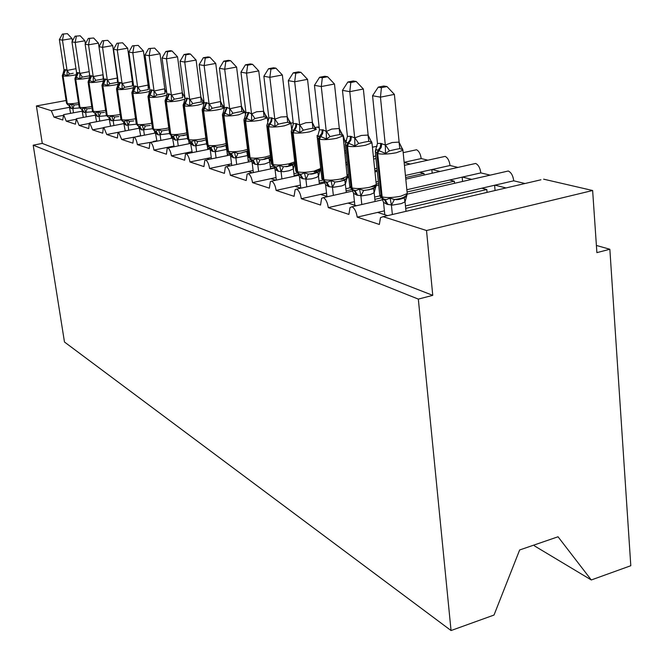 <?xml version="1.0" encoding="UTF-8"?>
<svg xmlns="http://www.w3.org/2000/svg" width="664" height="664" viewBox="0 0 664 664"><rect width="100%" height="100%" fill="white"/><g stroke="black" fill="none" stroke-linecap="round" stroke-linejoin="round"><path stroke-width="1" d="M533.922 545.069L534.644 545.999L591.292 579.962L630.8 565.72L609.851 249.257L596.396 245.456M384.041 199.432L352.044 206.753C354.684 208.38 356.402 211.849 357.199 217.145L377.567 212.422L387.676 215.617M357.199 217.145L379.36 224.457L380.497 217.609L383.161 216.672L540.919 179.795M405.712 208.396L486.803 189.506L481.782 188.219L513.737 180.807L525.008 183.513M405.463 205.94L481.782 188.219M487.052 192.386L486.803 189.506M494.937 185.165L506.059 187.945M352.808 191.016L323.401 197.615C325.866 199.158 327.485 202.487 328.273 207.608L348.094 203.093L356.468 205.749M328.273 207.608L348.89 214.406L350.011 207.6L352.044 206.753M374.845 199.325L380.904 197.947M407.065 191.971L454.325 181.189L449.644 179.994L480.811 172.897L490.181 175.147M374.612 197.059L379.659 195.913M406.841 189.73L449.644 179.994M454.516 183.305L454.325 181.189M462.476 177.072L471.706 179.371M324.986 182.849L296.692 189.082C298.999 190.551 300.535 193.763 301.307 198.71L320.612 194.403L327.709 196.644M301.307 198.71L320.538 205.052L321.625 198.312L323.401 197.615M346.093 190.858L351.837 189.572M376.505 184.044L378.546 183.588M405.638 177.529L423.981 173.42L419.606 172.3L450.034 165.502L457.986 167.411M345.869 188.759L349.961 187.846M376.031 182.027L378.339 181.513M405.43 175.462L419.606 172.3M424.138 175.005L423.981 173.42M432.131 169.503L439.966 171.453M298.991 175.213L271.734 181.114C273.892 182.509 275.352 185.605 276.116 190.402L294.916 186.277L300.883 188.161M276.116 190.402L294.086 196.328L295.14 189.672L296.692 189.082M319.243 182.932L325.111 181.645L323.907 179.629C328.132 180.533 333.834 180.293 340.997 178.906L347.488 176.284L347.388 175.346M347.388 176.74L348.691 176.458M374.861 170.698L377.169 170.191M319.027 180.982L322.48 180.226M347.322 174.773L348.484 174.524M374.662 168.78L376.969 168.274M404.135 162.315L421.183 158.572L427.89 160.182M404.152 162.522L410.302 164.058M274.639 168.05L248.344 173.644C250.378 174.981 251.772 177.969 252.519 182.617L270.846 178.657L275.809 180.226M252.519 182.617L269.352 188.169L270.364 181.612L271.734 181.114M294.111 175.495L299.705 174.292M314.097 171.179L320.139 169.868M320.189 169.859L320.878 169.71M346.185 164.24L347.338 163.983M293.903 173.686L296.999 173.013M345.986 162.448L347.147 162.199M251.781 161.31L226.399 166.639C228.316 167.917 229.636 170.806 230.375 175.313L248.253 171.511L252.328 172.798M230.375 175.313L246.178 180.525L247.149 174.068L248.344 173.644M270.538 168.515L274.473 167.677M288.956 164.589L292.052 163.933M270.331 166.822L273.336 166.183M372.388 146.852L373.209 147.051M230.283 154.978L205.757 160.049C207.566 161.269 208.828 164.066 209.55 168.44L226.997 164.788L230.275 165.826M209.55 168.44L224.415 173.345L225.337 166.996L226.399 166.639M248.377 161.941L251.747 161.236M265.301 158.389L268.156 157.791M248.178 160.356L251.448 159.667M343.595 140.386L346.5 140.635M210.04 149.002L186.31 153.84C188.02 155.011 189.223 157.717 189.937 161.966L206.977 158.455L209.542 159.269M189.937 161.966L203.939 166.589L204.811 160.356L205.757 160.049M227.32 154.255L230.466 153.6M316.886 135.763L317.915 135.556M190.933 143.349L167.95 147.981C169.569 149.101 170.731 151.732 171.428 155.866L188.07 152.471L190.004 153.085M171.428 155.866L184.65 160.223L185.463 154.106L186.31 153.84M207.641 148.487L209.641 148.08M172.864 138.004L150.595 142.436C152.131 143.515 153.243 146.072 153.932 150.089L170.2 146.819L171.561 147.25M153.932 150.089L166.432 154.214L167.195 148.213L167.95 147.981M189.049 143.026L190.676 142.702M155.766 132.941L134.169 137.191C135.622 138.228 136.693 140.71 137.365 144.627L154.123 141.731M137.365 144.627L149.201 148.528L149.923 142.644L150.595 142.436M171.461 137.846L172.723 137.597M183.828 135.39L186.194 134.925M139.556 128.135L118.59 132.219L121.67 139.448L137.614 136.51M121.67 139.448L132.891 143.15L133.564 137.373L134.169 137.191M154.787 132.933L155.708 132.758M124.168 123.57L103.8 127.496L106.763 134.526L118.126 132.319M106.763 134.526L117.412 138.046L118.043 132.377L118.59 132.219M109.535 119.23L89.731 122.998L92.586 129.853L103.119 127.828M92.586 129.853L102.721 133.198L103.302 127.637L103.8 127.496M95.608 115.096L76.343 118.723L79.099 125.405L88.976 123.521M79.099 125.405L88.744 128.584L89.283 123.13L89.731 122.998M82.344 111.145L63.586 114.656L66.242 121.163L75.555 119.404M66.242 121.163L75.439 124.193L76.343 118.723M609.851 249.257L596.886 252.635L592.637 190.51L426.52 230.516L432.754 295.347L42.288 143.416L36.395 105.958L51.294 110.714L53.983 117.113L62.781 115.47M53.983 117.113L62.756 120.01L63.586 114.656M426.52 230.516L383.161 216.672M592.637 190.51L543.609 179.164M222.042 104.738L222.847 105.319M224.233 107.684L224.44 108.24M319.218 127.795L317.267 127.131M340.806 132.285L341.794 133.057M343.097 134.966L344.591 140.179M421.183 158.572C420.528 153.965 418.976 151.027 416.527 149.765L415.291 150.031M450.034 165.502C449.37 160.746 447.735 157.708 445.129 156.389L443.743 156.696M480.811 172.897C480.147 167.984 478.42 164.838 475.648 163.452L474.079 163.8M513.737 180.807C513.056 175.728 511.238 172.457 508.275 171.005L506.491 171.412M591.292 579.962L558.034 536.778L519.646 549.975L494.016 615.047L451.047 630.543L64.474 342.018L33.2 145.175L42.288 143.416M36.395 105.958L66.093 100.513M432.754 295.347L418.328 299.107L33.2 145.175M451.047 630.543L418.328 299.107M431.849 169.561L432.189 173.204M462.177 177.139L462.559 181.463M494.622 185.239L495.062 190.51M137.224 136.386L140.66 135.713M153.276 141.465L156.895 140.743M268.887 118.906L267.501 119.188M170.2 146.819L174.026 146.047M293.206 122.757L291.064 123.189M188.07 152.471L192.12 151.649M318.056 126.965L315.616 127.463M224.366 146.072L222.05 146.545M206.977 158.455L211.268 157.567M317.483 136.942L317.027 137.041M245.921 151.741L243.041 152.338M226.997 164.788L231.562 163.834M346.118 141.523L343.778 142.013M268.098 157.891L265.285 158.48M248.253 171.511L253.108 170.482M344.749 151.018L345.911 150.769M377.111 146.221L372.421 147.217M346.135 152.82L344.973 153.069M291.72 164.406L288.931 165.004M270.846 178.657L276.025 177.545M373.392 156.538L375.699 156.04M416.527 149.765L403.181 152.654M375.965 158.547L373.649 159.045M347.421 164.722L346.259 164.979M320.961 170.457L319.957 170.673M316.944 171.32L314.122 171.934M294.916 186.277L300.443 185.057M445.129 156.389L404.434 165.353M377.285 171.329L374.977 171.843M348.816 177.603L347.064 177.985M343.935 178.674L341.022 179.322M320.612 194.403L326.53 193.083M475.648 163.452L405.795 179.122M378.721 185.198L376.081 185.795M376.023 185.804L371.616 186.792M348.094 203.093L354.452 201.648M508.275 171.005L407.015 194.178M377.567 212.422L384.406 210.828M62.308 75.696L66.491 103.127L67.836 104.862L69.156 105.244L71.38 104.09L74.202 105.003L77.945 104.597M73.223 73.248L69.513 74.028L67.064 75.663L62.914 73.895L62.291 75.613L67.28 103.576C69.396 103.966 72.998 103.733 78.086 102.87L78.51 102.795M67.421 33.665L62.375 34.088L67.421 33.665L71.994 38.553L72.376 41.068M71.994 38.553L62.466 40.147L67.056 70.425L75.978 68.699M63.611 34.296L62.466 40.147L59.378 39.591L63.985 69.878L65.255 69.612L67.056 70.425M70.591 113.345L69.122 105.418L68.243 105.036M79.564 107.933L71.529 108.589L69.703 107.485M73.48 112.805L72.841 108.605M71.38 104.09L72.816 108.423M67.064 75.663L67.089 70.608M63.005 73.804L63.985 69.878M59.378 39.591L62.375 34.088M74.899 78.8L79.116 106.846L80.51 108.639L81.904 109.045L84.195 107.875L87.075 108.805L90.902 108.381M89.316 72.467L89.599 75.82L82.344 77.107L79.838 78.784L75.505 76.966L74.883 78.701L79.962 107.336C82.162 107.742 85.855 107.51 91.059 106.622L91.732 106.497M80.219 35.79L75.04 36.213L80.219 35.79L84.909 40.786L85.357 43.807M84.909 40.786L75.181 42.43L79.821 73.422L89.192 71.67M76.335 36.437L75.181 42.43L71.953 41.849L76.601 72.841L77.937 72.575L79.821 73.422M83.29 117.42L81.83 109.211L80.925 108.821M92.711 111.735L84.286 112.457L82.369 111.311M86.312 116.847L85.664 112.482M84.195 107.875L85.639 112.299M79.838 78.784L79.846 73.604M75.605 76.866L76.601 72.841M71.953 41.849L75.04 36.213M88.096 82.045L92.362 110.747L93.807 112.606L95.267 113.029L97.625 111.834L100.571 112.789L104.489 112.357M93.649 38.006L88.32 38.446L93.649 38.006L98.455 43.135L88.528 44.82L93.209 76.559L102.986 74.791L103.202 79.016L95.799 80.344L93.234 82.054L88.702 80.186L88.08 81.929L93.259 111.278C95.55 111.71 99.351 111.469 104.663 110.556L105.601 110.373M98.455 43.135L103.717 79.207L105.626 79.049L107.294 80.045L117.254 78.028L117.827 79.663M89.681 38.678L88.528 44.82L85.133 44.214L89.831 75.945L91.234 75.688L93.209 76.559M96.595 121.695L95.076 113.685M106.522 115.71L97.658 116.515L95.657 115.328M99.774 121.089L99.11 116.549M97.625 111.834L99.077 116.366M93.234 82.054L93.234 76.75M88.818 80.07L89.831 75.945M85.133 44.214L88.32 38.446M101.957 85.457L106.257 114.839L107.759 116.773L109.294 117.204L111.735 116.001L114.747 116.972L118.748 116.532M121.047 119.869L111.693 120.773L109.535 117.428L108.19 116.905L107.211 115.412C109.602 115.868 113.519 115.627 118.947 114.689L120.184 114.432M117.254 78.028L117.495 82.369L109.933 83.73L107.294 85.49L102.555 83.573L101.941 85.332L102.455 85.714L107.211 115.412L102.887 85.822L105.626 79.049M107.751 40.346L102.273 40.786L107.751 40.346L112.681 45.6L117.345 78.045M112.681 45.6L102.546 47.335L107.269 79.854M103.7 41.027L102.546 47.335L98.969 46.696L102.273 40.786M110.564 126.193L108.987 117.818M123.886 123.628L123.712 122.375M113.909 125.546L113.22 120.823M111.693 120.773L109.602 119.545M111.735 116.001L113.195 120.632M107.294 85.49L107.294 80.045M102.696 83.44L103.717 79.207M116.532 89.051L120.865 119.138L122.425 121.147L124.043 121.603L126.558 120.375L129.654 121.371L133.746 120.914M136.344 124.218L126.45 125.247L124.251 121.802L122.873 121.288L121.877 119.761C124.384 120.242 128.409 119.993 133.962 119.03L135.531 118.698M132.252 81.44L132.518 85.888L124.79 87.299L122.085 89.1L117.121 87.133L116.507 88.893L117.063 89.316L121.429 119.628L121.877 119.761L117.52 89.424L120.325 82.485L122.085 83.523L132.252 81.44L133.057 83.548M122.583 42.795L116.939 43.251L122.583 42.795L127.646 48.19L132.343 81.456M127.646 48.19L117.279 49.974L122.052 83.324M118.441 43.5L117.279 49.974L113.527 49.302L118.308 82.635L120.325 82.485M125.247 130.924L123.604 122.176M138.959 128.252L138.668 126.202M128.758 130.235L128.052 125.313M126.45 125.247L124.251 123.977M126.558 120.375L128.028 125.114M122.085 89.1L122.085 83.523M117.287 86.976L118.308 82.635M113.527 49.302L116.939 43.251M131.862 92.827L136.236 123.653L137.855 125.753L139.573 126.235L142.171 124.981L145.333 126.002L150.28 125.371M152.471 128.774L141.98 129.953L139.747 126.401L138.328 125.894L137.315 124.334C139.938 124.84 144.088 124.6 149.765 123.604L151.699 123.18M148.047 85.034L148.329 89.599L140.436 91.059L137.655 92.902L132.451 90.885L131.837 92.645L132.443 93.109L136.842 124.193L137.315 124.334L132.916 93.226L135.796 86.104L137.647 87.175L148.13 85.042L149.475 88.188M138.195 45.384L132.377 45.841L138.195 45.384L143.399 50.92L148.13 85.042M143.399 50.92L132.808 52.755L137.614 86.967M133.97 46.106L132.808 52.755L128.849 52.049L133.672 86.237L135.796 86.104M140.693 135.904L138.983 126.758M154.812 133.132L154.488 130.783M144.395 135.182L143.673 130.036M141.98 129.953L139.664 128.633M142.171 124.981L143.64 129.837M137.655 92.902L137.647 87.175M132.642 90.702L133.672 86.237M128.849 52.049L132.377 45.841M148.03 96.803L152.429 128.418L154.114 130.609L155.94 131.107L158.621 129.837L161.867 130.883L168.573 129.795M169.494 133.555L158.339 134.917L156.073 131.248L154.621 130.758L153.583 129.156C156.331 129.696 160.613 129.447 166.423 128.418L168.756 127.895M164.689 88.81L165.004 93.516L156.928 95.018L154.073 96.911L150.072 94.944L148.603 94.844L147.997 96.595L148.653 97.11L153.085 129.007L153.583 129.156L149.151 97.234L152.114 89.914L154.056 91.026L164.689 88.81L166.191 92.113M154.662 48.107L148.661 48.58L154.662 48.107L160.007 53.792L164.78 88.827M160.007 53.792L149.176 55.693L154.023 90.819M150.338 48.862L149.176 55.693L145.001 54.946L149.865 90.038L152.114 89.914M156.961 141.175L155.185 131.572M171.519 138.278L171.163 135.68M160.871 140.394L160.124 135.016M158.339 134.917L155.899 133.539M158.621 129.837L160.099 134.809M154.073 96.911L154.056 91.026M148.827 94.628L149.865 90.038M145.001 54.946L148.661 48.58M165.087 101.003L169.511 133.431L171.279 135.73L172.267 136.095L173.213 136.253L175.985 134.958L179.313 136.029L187.007 134.618L182.874 135.68M187.538 138.535L175.595 140.154L173.229 136.253L171.81 135.888L170.756 134.244C173.636 134.817 178.052 134.568 184.003 133.505L186.783 132.858M182.26 92.811L182.6 97.641L174.341 99.202L171.403 101.144L167.237 99.11L165.643 99.027L165.054 100.762L165.759 101.326L170.225 134.087L170.756 134.244L166.29 101.459L169.328 93.939L171.378 95.093L182.351 92.819L184.675 97.533M172.051 50.987L170.266 50.688L165.851 51.46L167.627 51.759L172.051 50.987L177.545 56.83L182.351 92.819M177.545 56.83L166.465 58.797L171.345 94.877M167.627 51.759L166.465 58.797L162.049 58L166.954 94.056L169.328 93.939M174.117 146.736L172.275 136.651M189.14 143.706L188.759 140.801M178.251 145.906L177.487 140.27M175.595 140.154L173.03 138.718M175.985 134.958L177.462 140.062M171.403 101.144L171.378 95.093M165.892 98.77L166.954 94.056M162.049 58L165.851 51.46M183.115 105.443L187.563 138.726L189.414 141.142L191.473 141.698L194.344 140.378L197.756 141.473L202.263 140.951M206.604 143.789L195.938 145.839L193.838 145.69L191.489 141.698L189.97 141.308L188.9 139.623C191.929 140.228 196.494 139.98 202.595 138.876L205.857 138.079M197.233 102.638L192.759 103.617L189.738 105.626L184.824 103.376L183.654 103.451L183.081 105.161L183.845 105.792L188.344 139.457L188.9 139.623L184.401 105.933L187.53 98.189L189.696 99.392L200.926 97.044L203.806 102.937L201.209 102.007L197.233 102.638M190.435 54.033L188.551 53.718L184.036 54.514L185.903 54.83L190.435 54.033L196.096 60.042L200.926 97.044M196.096 60.042L184.75 62.076L189.663 99.177M185.903 54.83L184.75 62.076L180.085 61.237L185.015 98.297L187.53 98.189M192.253 152.629L190.336 142.03M207.774 149.458L207.317 146.014M196.627 151.732L195.847 145.823M193.838 145.69L191.132 144.188M202.304 100.355L203.806 102.937M194.344 140.378L195.822 145.607M189.738 105.626L189.696 99.392M183.895 103.144L185.015 98.297M180.085 61.237L184.036 54.514M202.205 110.149L206.67 144.329L208.604 146.868L210.812 147.458L213.775 146.105L217.277 147.242L221.901 146.694L226.291 145.275L225.843 145.54L226.607 149.417L215.368 151.716L212.555 151.367L210.28 149.981L211.442 158.87M213.144 151.541L210.828 147.458L209.202 147.051L208.106 145.316C211.293 145.956 216.016 145.707 222.274 144.569L226.075 143.59M216.854 107.286L212.256 108.298L209.143 110.365L203.997 108.033L202.711 108.149L202.163 109.817L202.993 110.514L207.517 145.142L208.106 145.316L203.591 110.664L206.811 102.696L209.094 103.949L220.597 101.517L223.552 107.576L220.913 106.63L216.854 107.286M209.915 57.253L207.915 56.921L203.284 57.751L205.276 58.083L209.915 57.253L215.742 63.445L220.597 101.517M215.742 63.445L204.122 65.545L209.069 103.725M205.276 58.083L204.122 65.545L199.175 64.657L204.138 102.787L206.811 102.696M226.665 148.147L226.607 149.417M227.486 155.559L226.698 149.358M216.082 157.916L215.277 151.707M222.017 104.929L223.552 107.576M213.775 146.105L215.252 151.483M210.28 149.981L209.475 147.757M209.143 110.365L209.094 103.949M202.96 107.775L204.138 102.787M199.175 64.657L203.284 57.751M222.448 115.138L226.93 150.263L228.956 152.944L231.321 153.558L234.384 152.189L237.986 153.351L240.658 153.152L247.747 150.969M247.946 152.529L247.489 155.559L235.977 157.949L233.62 157.75L231.338 153.558L229.586 153.135L228.474 151.35C231.836 152.039 236.724 151.79 243.14 150.603L247.556 149.392M237.662 112.216L232.948 113.27L229.736 115.395L224.341 112.963L222.921 113.129L222.398 114.739L223.303 115.528L227.843 151.16L228.474 151.35L223.934 115.685L227.254 107.477L229.678 108.78L241.455 106.257L244.501 112.507L241.812 111.535L237.662 112.216M230.574 60.673L228.457 60.324L223.71 61.179L225.826 61.536L230.574 60.673L236.591 67.056L241.455 106.257M236.591 67.056L224.689 69.23L229.644 108.547M225.826 61.536L224.689 69.23L219.427 68.292L224.415 107.543L227.254 107.477M231.777 165.51L230.582 156.115L229.727 153.791M248.386 162.024L247.572 155.509M236.708 164.481L235.878 157.941M233.62 157.75L230.582 156.115M242.924 109.784L244.501 112.507M234.384 152.189L235.853 157.708M229.736 115.395L229.678 108.78M223.17 112.681L224.415 107.543M219.427 68.292L223.71 61.179M243.962 120.433L248.444 156.546L250.569 159.393L253.108 160.049L256.279 158.654L259.989 159.85L264.861 159.26L270.547 156.887M270.663 157.658L269.75 162.033L264.72 163.975L259.582 164.68L255.358 164.348L253.125 160.049L251.241 159.592L250.104 157.758C253.656 158.497 258.719 158.248 265.309 157.019L270.397 155.5M259.782 117.462L254.934 118.549L251.623 120.74L245.954 118.209L244.385 118.441L243.904 119.968L244.883 120.848L249.44 157.559L250.104 157.758L245.555 121.014L248.975 112.556L251.548 113.917L256.619 111.784L263.625 111.295L266.754 117.735L264.023 116.748L259.782 117.462M252.544 64.308L250.286 63.935L245.423 64.823L247.672 65.197L252.544 64.308L258.744 70.899L263.625 111.295M258.744 70.899L246.543 73.156L251.515 113.677M247.672 65.197L246.543 73.156L240.949 72.152L245.954 112.598L248.975 112.556M253.366 172.574L252.137 162.63L251.233 160.182M270.58 168.913L269.75 162.033M258.611 171.461L257.765 164.564M255.358 164.348L252.137 162.63M265.135 114.947L266.754 117.735M256.279 158.654L257.74 164.332M251.623 120.74L251.548 113.917M244.634 117.901L245.954 112.598M240.949 72.152L245.423 64.823M266.853 126.077L271.327 163.228L273.568 166.257L276.299 166.954L279.594 165.527L283.403 166.764L288.417 166.141L292.65 164.788L294.733 162.979L288.541 166.042L285.429 166.631M294.874 162.946L293.347 168.971L289.056 170.756L283.802 171.694L278.49 171.362L275.942 167.212L276.324 166.954L274.282 166.473L273.128 164.581C276.88 165.369 282.142 165.12 288.915 163.842L294.75 161.892M288.79 120.45L290.442 123.305L287.67 122.292L283.337 123.039L278.349 124.168L274.929 126.426L269.675 123.96L267.227 124.102M275.933 68.184L273.526 67.786L268.546 68.707L270.937 69.106L275.933 68.184L282.349 74.982L287.255 116.905L290.442 123.305M282.349 74.982L269.833 77.331L274.805 119.138L280.93 116.988L287.221 116.657M270.937 69.106L269.833 77.331L263.865 76.26L268.87 117.984L271.393 117.794L274.805 119.138M276.332 180.118L275.062 169.569L274.099 166.979M294.202 176.25L293.347 168.971M281.926 178.906L281.055 171.611M278.49 171.362L275.062 169.569M279.594 165.527L281.03 171.37M274.929 126.426L274.838 119.379M267.476 123.462L268.87 117.984M263.865 76.26L268.546 68.707M291.272 132.095L295.729 170.341L298.094 173.578L301.066 174.317L304.452 172.864L308.378 174.134L313.532 173.487L317.865 172.076L320.247 169.445L318.504 176.375L315.865 177.645L311.408 178.857L306.901 179.222L302.386 178.616L299.505 176.956L300.8 188.136M314.031 126.326L315.715 129.248L312.902 128.218L308.469 128.999L303.34 130.169L299.796 132.501L294.26 129.928L291.587 130.161M300.9 72.318L298.327 71.886L293.214 72.849L295.771 73.272L300.9 72.318L307.532 79.348L312.429 122.632L315.715 129.248M307.532 79.348L294.683 81.788L299.655 124.965L305.938 122.732L312.404 122.383M295.771 73.272L294.683 81.788L288.317 80.643L293.322 123.72L296.011 123.545L299.655 124.965M319.376 184.086L318.504 176.375M306.785 186.858L305.897 179.131M304.452 172.864L305.872 178.882M299.505 176.956L298.476 174.217M299.796 132.501L299.688 125.214M291.828 129.405L293.322 123.72M288.317 80.643L293.214 72.849M317.367 138.527L321.808 177.927L324.298 181.397L327.518 182.185L331.021 180.699L335.071 182.011L340.375 181.338L344.807 179.861L347.239 177.139L345.38 184.285L341.769 185.928L333.477 187.256L328.68 186.592L325.601 184.841L326.904 196.395M335.337 135.365L330.058 136.585L326.389 139L319.733 136.112L317.608 136.66L317.284 137.747L318.554 139.025L323.094 179.388L323.907 179.629L319.367 139.224L322.654 133.464L323.152 129.887L326.265 131.455L331.751 129.073L339.312 128.501L342.732 135.597L339.877 134.543L335.337 135.365M327.601 76.733L324.845 76.277L319.591 77.273L322.331 77.738L327.601 76.733L334.473 84.013L339.312 128.501M334.473 84.013L321.276 86.552L326.231 131.19M322.331 77.738L321.276 86.552L314.454 85.332L319.442 129.853L323.152 129.887M346.276 192.477L345.38 184.285M333.353 195.382L332.44 187.157M341.014 132.609L342.732 135.597M331.021 180.699L332.415 186.899M325.601 184.841L324.505 181.936M347.239 177.139L343.114 135.904L336.557 138.32C329.336 139.656 323.609 139.963 319.367 139.224L318.554 139.025L319.733 136.112L321.832 133.265L322.331 129.696M326.389 139L326.265 131.455M317.849 135.755L319.442 129.853M314.454 85.332L319.591 77.273M345.338 145.416L349.729 186.028L352.352 189.771L355.862 190.618L359.49 189.099L363.664 190.452L369.134 189.746L373.666 188.202L376.139 185.364L374.164 192.759L370.446 194.461L361.93 195.855L356.834 195.125L353.547 193.29L354.833 205.226M356.219 81.473L353.273 80.983L347.87 82.021L350.808 82.519L356.219 81.473L363.349 89.009L368.18 135.323L371.682 142.403L368.777 141.324L364.138 142.187L358.693 143.457L354.891 145.956L347.845 142.926C346.317 142.071 345.529 142.312 345.471 143.656M363.349 89.009L349.787 91.665L354.709 137.871L361.341 135.456L368.147 135.058M350.808 82.519L349.787 91.665L342.466 90.354L347.421 136.419L350.534 136.286L354.709 137.871M375.077 201.491L374.164 192.759M361.805 204.52L360.876 195.764M359.49 189.099L360.842 195.498M353.547 193.29L352.352 190.186M354.891 145.956L354.742 138.137M345.712 142.569L347.421 136.419M342.466 90.354L347.87 82.021M375.368 152.828L379.7 194.701L382.481 198.76L386.274 199.665L390.058 198.121L394.374 199.515L400.018 198.777L404.65 197.158L407.173 194.203L405.057 201.848L401.239 203.624L392.49 205.093L387.054 204.296L383.526 202.354L384.805 214.704M388 204.578L385.244 199.872L386.299 199.665L383.418 199.042L382.157 196.901C386.971 197.947 393.179 197.714 400.774 196.195L407.223 193.548L407.09 192.203M386.987 86.561L383.809 86.038L378.256 87.125L381.418 87.656L386.987 86.561L394.383 94.388L399.155 142.378L402.774 149.715L399.828 148.612L395.088 149.524L389.461 150.844L385.51 153.434L378.032 150.255C376.388 149.35 375.509 149.583 375.392 150.969M394.383 94.388L380.447 97.16L385.311 145.042L392.133 142.528L399.122 142.096M381.418 87.656L380.447 97.16L372.562 95.749L377.476 143.474L380.821 143.366L385.311 145.042M406.003 211.335L405.057 201.848M392.366 214.522L391.403 205.002M390.058 198.121L391.378 204.728M383.526 202.354L382.232 199.026M385.51 153.434L385.336 145.325M375.724 149.607L377.476 143.474M372.562 95.749L378.256 87.125M51.294 110.714L69.67 107.311M71.529 108.589L69.496 105.534L68.209 104.97L67.28 103.576L63.08 75.995L65.628 69.703M76.476 74.692L73.92 75.206C68.807 76.045 65.188 76.31 63.08 75.995L65.255 69.612M71.156 108.473L69.156 105.244M74.202 105.003L72.924 108.614M67.13 70.392L69.513 74.028M76.319 70.965L76.567 72.608M84.286 112.457L82.22 109.336L80.9 108.755L79.962 107.336L75.721 79.116L78.327 72.666M89.723 77.721L86.851 78.319C81.622 79.174 77.912 79.439 75.721 79.116L77.937 72.575M83.896 112.34L81.896 109.037M87.075 108.805L85.747 112.49M79.896 73.38L82.344 77.107M97.658 116.515L95.558 113.32L94.213 112.731L93.259 111.278L88.968 82.386L91.64 75.779M103.634 80.892L100.413 81.581C95.076 82.46 91.258 82.734 88.968 82.386L88.561 82.286L91.234 75.688M97.251 116.391L95.143 113.195L94.222 112.789M100.571 112.789L99.193 116.565M93.284 76.518L95.799 80.344M111.261 120.64L109.552 117.503L107.759 116.773L106.273 114.98M118.25 84.204L114.665 85C109.203 85.913 105.277 86.187 102.887 85.822L102.455 85.714L105.194 78.95M114.747 116.972L113.303 120.831M107.344 79.813L109.933 83.73M125.994 125.106L124.268 121.894L122.425 121.147L120.881 119.296M133.638 87.681L129.638 88.602C124.06 89.54 120.018 89.814 117.52 89.424L117.063 89.316L119.869 82.377M129.654 121.371L128.144 125.322M122.135 83.282L124.79 87.299M141.498 129.812L139.755 126.525L137.855 125.753L136.253 123.844M149.857 91.317L145.416 92.387C139.697 93.358 135.531 93.632 132.916 93.226L132.443 93.109L135.323 85.988M145.333 126.002L143.756 130.044M137.697 86.926L140.436 91.059M157.833 134.767L156.073 131.397L154.114 130.609L152.446 128.633M166.963 95.126L162.041 96.388C156.189 97.384 151.89 97.666 149.151 97.234L148.653 97.11L151.608 89.798M161.867 130.883L160.215 135.024M154.106 90.769L156.928 95.018M175.064 139.996L173.287 136.543L171.279 135.73L169.536 133.68M185.04 99.11L179.595 100.604C173.603 101.633 169.171 101.916 166.29 101.459L165.759 101.326L168.797 93.815M171.843 135.912L172.756 136.386L171.744 135.937M179.313 136.029L177.587 140.278M171.436 94.836L174.341 99.202M193.274 145.516L190.925 141.814L191.489 141.98L189.414 141.142L187.588 139.025M204.172 103.252L198.154 105.061C192.012 106.132 187.431 106.414 184.401 105.933L183.845 105.792L186.974 98.064M189.912 141.291L190.925 141.814L189.887 141.349M197.756 141.473L195.938 145.839M206.097 139.905L206.413 142.362M189.755 99.127L192.759 103.617M200.835 97.027L201.209 102.007M212.555 151.367L210.156 147.557L210.754 147.732L208.604 146.868L206.695 144.669M224.2 107.253L224.224 107.576C223.71 108.298 221.577 109.037 217.817 109.792C211.517 110.888 206.778 111.178 203.591 110.664L202.993 110.514L206.213 102.555M209.052 147.001L210.156 147.557L209.094 147.084M217.277 147.242L215.368 151.716M225.868 145.491L220.249 146.985M209.152 103.675L212.256 108.298M220.498 101.501L220.913 106.63M232.989 157.559L230.541 153.65L231.172 153.84L228.956 152.944L226.955 150.662M245.107 112.158L238.666 114.797C232.209 115.943 227.296 116.233 223.934 115.685L223.303 115.528L226.623 107.327M230.541 153.65L229.453 153.168L230.541 153.65M237.986 153.351L235.977 157.949M246.784 151.533L247.489 155.559M229.736 108.498L232.948 113.27M241.356 106.24L241.812 111.535M254.686 164.141L252.196 160.115L252.868 160.315L250.569 159.393L248.46 157.019M267.318 117.37L267.335 117.818L260.836 120.126C254.196 121.313 249.108 121.612 245.555 121.014L244.883 120.848L248.311 112.399M259.989 159.85L257.864 164.572M269.003 157.957L269.659 162.082M251.614 113.619L254.934 118.549M263.525 111.278L264.023 116.748M277.776 171.146L275.228 167.004L275.942 167.212L273.568 166.257L271.344 163.776M290.957 122.923L290.973 123.454L284.441 125.803C277.618 127.032 272.331 127.33 268.571 126.691L271.651 121.305L272.107 117.96M271.393 117.794L270.937 121.13L267.858 126.517L272.414 164.373L273.128 164.581L268.571 126.691L266.787 125.529L267.235 124.11M283.403 166.764L281.162 171.627M292.65 164.788L293.256 169.029M274.904 119.08L278.349 124.168M287.122 116.648L287.67 122.292M303.149 178.84L300.56 174.566L298.858 173.81L297.671 171.86C301.655 172.698 307.125 172.457 314.089 171.121L320.571 168.54L320.488 167.751M316.172 128.849L316.18 129.463L309.623 131.854C302.61 133.132 297.107 133.431 293.123 132.75L296.302 127.181L296.775 123.72M296.011 123.545L295.538 126.998L292.359 132.559L296.916 171.636L297.671 171.86L293.123 132.75L291.197 131.439L291.587 130.169M302.386 178.616L299.796 174.341L301.049 174.317M308.378 174.134L306.004 179.139M317.865 172.076L318.405 176.433M299.754 124.907L303.34 130.169M312.296 122.367L312.902 128.218M329.493 186.833L326.854 182.426L325.111 181.645L327.518 182.185M343.13 135.174L343.114 135.904L341.321 132.783M328.68 186.592L326.041 182.177L327.493 182.185M324.422 181.471L324.837 181.645M335.071 182.011L332.548 187.173M344.807 179.861L345.28 184.343M326.331 131.132L330.058 136.585M339.204 128.484L339.877 134.543M357.713 195.39L355.016 190.842L353.231 190.037L351.995 187.953C356.51 188.933 362.444 188.692 369.823 187.24L376.297 184.6L376.181 183.48M371.516 141.631L371.964 142.826L365.416 145.258C357.987 146.653 352.011 146.96 347.496 146.163L348.716 143.142L350.882 140.187L351.414 136.493M350.534 136.286L350.011 139.98L347.845 142.926L346.616 145.947L351.123 187.696L351.995 187.953L347.496 146.163L345.23 144.486L346.21 142.528M356.834 195.125L354.136 190.576L355.838 190.618M349.696 186.933L352.352 189.771L354.136 190.576L352.916 190.028M363.664 190.452L360.984 195.78M373.666 188.202L374.064 192.817M354.817 137.805L358.693 143.457M368.039 135.041L368.777 141.324M387.054 204.296L384.307 199.59L385.244 199.872L382.481 198.76L379.642 195.772M402.608 148.952L402.948 150.272L396.433 152.712C388.772 154.172 382.53 154.471 377.7 153.616L378.97 150.479L381.211 147.416L381.767 143.582M380.821 143.366L380.273 147.192L378.032 150.255L376.762 153.384L381.227 196.619L382.157 196.901L377.7 153.616L375.251 151.707L376.231 149.807M382.315 198.702L383.053 199.026M394.374 199.515L391.519 205.018M404.65 197.158L404.276 197.88L404.957 201.914M385.419 144.976L389.461 150.844M399.014 142.079L399.828 148.612M66.5 103.219L67.836 104.862L69.164 105.244M79.132 106.954L80.51 108.639L81.904 109.037M92.371 110.871L93.807 112.606L95.267 113.021M94.645 112.946L95.55 113.32M184.783 96.554L184.318 96.305M182.924 135.672L186.999 134.618M200.951 141.183L206.081 139.805M203.956 101.401L202.91 100.621M201.026 141.175L202.387 140.826M220.157 147.001L226.291 145.25M222.589 105.194L224.224 107.576L224.391 108.888M240.576 153.16L247.747 150.935M243.456 110.041L245.124 112.54L245.506 115.594M240.658 153.143L247.755 151.002M262.288 159.684L270.563 156.828M265.633 115.196L267.335 117.818L267.882 122.375M262.371 159.675L268.92 158.123L270.572 156.895M289.23 120.674L290.973 123.454L291.679 129.53M285.503 166.623C286.425 166.896 288.765 166.365 292.525 165.029L294.733 162.97M310.129 174.034L313.698 173.362C318.089 172.026 320.239 170.839 320.148 169.818L317.691 172.408C313.864 173.769 311.366 174.308 310.188 174.026M295.746 170.988L298.094 173.578L301.066 174.317M316.18 129.463L314.404 126.525M320.247 169.627L320.571 168.54M336.54 181.944L340.591 181.172C344.956 179.844 347.172 178.516 347.231 177.172L347.231 177.213M317.707 136.477L318.247 135.738M325.111 181.645L321.799 178.691M336.573 181.936L344.583 180.301L347.123 177.786M341.371 133.14L341.661 133.572M364.843 190.402L369.408 189.53C373.799 188.261 376.098 186.617 376.297 184.6L371.964 142.826L370.147 139.49M352.352 189.771L355.862 190.618M364.86 190.402L373.375 188.767L375.816 186.659M370.313 139.921L370.686 140.477M406.642 196.005L404.276 197.88C400.218 199.399 397.205 199.939 395.246 199.49L400.359 198.503C404.318 197.357 406.6 195.706 407.223 193.548L402.948 150.272L401.114 146.686M401.405 147.209L401.886 147.931"/></g></svg>
